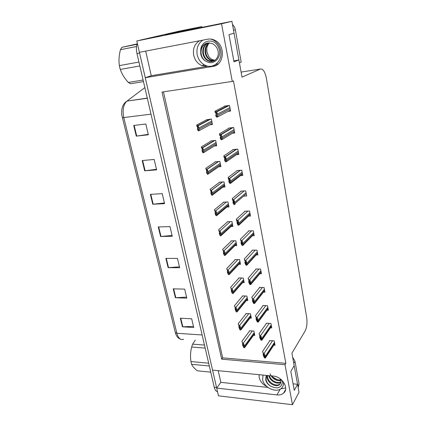 <?xml version="1.0" encoding="UTF-8"?>
<svg xmlns="http://www.w3.org/2000/svg" width="426" height="426" viewBox="0 0 426 426"><rect width="100%" height="100%" fill="white"/><g stroke="black" fill="none" stroke-linecap="round" stroke-linejoin="round"><path stroke-width="0.64" d="M145.681 51.099L151.267 75.716L207.563 66.254L201.908 65.604C197.621 63.682 194.879 60.194 193.686 55.13C192.706 48.649 194.65 43.862 199.522 40.774M259.109 374.688L259.194 377.542C260.18 381.467 262.746 384.481 266.905 386.584M292.465 404.7L298.999 392.314L297.55 384.279L294.27 390.349L290.809 371.499L294.174 365.625L291.922 353.154L305.144 330.97C306.869 327.413 307.386 322.897 306.683 317.429L266.404 78.432C265.041 71.77 263.044 68.639 260.419 69.028L242.005 77.133L238.901 59.97L233.986 61.823L229.002 34.655L234.066 33.228L231.909 21.3L221.541 23.787L232.271 81.419L162.045 92.059L221.685 359.166L285.021 364.72L292.465 404.7L218.485 395.834L216.701 388.091L276.943 394.918C279.648 395.195 281.852 394.609 283.562 393.171C289.483 388.618 282.273 376.568 273.279 376.078L212.563 370.125L145.245 77.713L213.027 66.381C224.241 65.247 225.897 45.422 214.89 40.321C212.553 39.128 210.172 38.75 207.739 39.197L139.398 52.307L136.789 40.981L178.84 31.231M280.702 388.879L285.697 387.969M231.909 21.3L165.32 34.831L187.829 29.586L187.946 30.171M201.967 27.386L201.812 26.582L196.759 27.765L196.892 28.414M196.759 27.765L187.829 29.586M201.812 26.582L194.575 28.057M221.541 23.787L136.789 40.981M218.197 370.679L220.844 382.34L216.701 388.091L139.414 52.302M151.267 75.716L145.245 77.713M238.901 59.97L233.805 60.833M297.55 384.279L293.072 383.821M163.477 91.846L222.676 357.861L285.851 363.33L233.448 80.903L232.271 81.419M285.851 363.33L285.021 364.72M222.676 357.861L221.685 359.166M252.341 235.748L254.231 235.711L253.3 230.785L248.449 230.897L248.512 231.217M243.587 196.157L246.686 195.992L245.711 190.848L240.791 191.13L240.85 191.428M240.536 175.629L242.788 175.469L241.792 170.208L236.829 170.581L236.888 170.874M236.483 154.691L238.805 154.484L237.783 149.105L232.782 149.574L232.836 149.856M233.123 151.326L233.171 151.597M232.314 133.279L234.726 133.024L233.682 127.518L228.645 128.082L228.698 128.359M228.938 129.6L229.002 129.951M248.433 216.142L250.504 216.067L249.545 211.035L244.662 211.232L244.721 211.541M256.143 254.94L257.884 254.934L256.969 250.115L252.16 250.147L252.224 250.472M259.849 273.732L261.457 273.753L260.563 269.035L255.792 268.992L255.856 269.323M263.465 292.14L264.961 292.183L264.083 287.561L259.343 287.443L259.407 287.779M266.995 310.165L268.385 310.229L267.528 305.703L262.826 305.517L262.89 305.857M270.441 327.828L271.745 327.903L270.904 323.472L266.234 323.217L266.303 323.563M273.806 345.135L275.036 345.225L274.211 340.88L269.578 340.56L269.647 340.917M228.016 111.383L230.557 111.064L229.486 105.435L224.411 106.101L224.459 106.367M224.656 107.373L224.731 107.783M230.977 226.52L232.921 226.467L231.936 221.573L227.228 221.722L227.292 222.015M222.819 187.131L224.997 186.998L223.97 181.886L219.193 182.2L219.252 182.482M218.666 166.79L220.902 166.614L219.853 161.39L215.045 161.789L215.098 162.066M214.406 145.996L216.722 145.772L215.647 140.431L210.801 140.926L210.854 141.192M226.882 207.036L229.002 206.945L227.995 201.945L223.256 202.174L223.315 202.462M234.96 245.6L236.755 245.578L235.796 240.786L231.121 240.855L231.185 241.159M238.848 264.28L240.514 264.29L239.572 259.599L234.934 259.594L234.992 259.903M242.639 282.582L244.194 282.619L243.267 278.024L238.661 277.944L238.725 278.258M246.345 300.516L247.794 300.57L246.894 296.065L242.319 295.921L242.383 296.24M249.966 318.089L251.324 318.158L250.44 313.744L245.898 313.531L245.967 313.855M253.502 335.31L254.785 335.39L253.917 331.071L249.412 330.789L249.476 331.124M210.018 124.743L212.441 124.461L211.344 119.003L206.514 119.85M206.722 120.872L206.786 121.192M220.844 382.34L267.954 387.42M139.813 40.278L178.712 31.258L194.128 28.116M175.294 332.456L121.756 114.956C121.128 108.545 122.768 103.997 126.682 101.308C123.268 104.823 122.315 110.307 123.822 117.762L176.87 333.27L175.294 332.456L175.773 334.021C176.801 336.748 178.387 338.473 180.528 339.187M217.5 391.569C216.019 391.43 214.933 389.998 214.251 387.277L136.98 53.607C136.107 49.57 136.219 46.12 137.31 43.25M140.468 40.055L178.712 31.258M142.193 160.549L154.164 159.462L156.608 169.852L144.68 170.815L142.193 160.549M133.711 125.489L145.809 123.987L148.349 134.77L136.288 136.144L133.711 125.489M165.879 258.417L177.466 258.422L179.665 267.752L168.11 267.65L165.879 258.417M173.233 288.817L184.698 289.137L186.822 298.141L175.39 297.731L173.233 288.817M180.342 318.19L191.684 318.808L193.734 327.514L182.429 326.811L180.342 318.19M150.373 194.347L162.215 193.649L164.574 203.665L152.769 204.246L150.373 194.347M158.259 226.946L169.979 226.616L172.253 236.276L160.575 236.505L158.259 226.946M172.061 235.471L160.575 236.505M164.409 202.978L152.769 204.246M193.473 326.401L182.429 326.811M186.583 297.13L175.39 297.731M179.447 266.836L168.11 267.65M148.248 134.35L136.288 136.144M156.48 169.292L144.68 170.815M196.7 124.988L197.03 126.586L198.069 128.487L198.047 129.238L197.451 128.583L197.781 130.175L198.788 130.857L199.235 129.142L198.212 125.713L197.339 125.67L196.7 124.988L207.174 119.509M198.021 128.274L197.451 128.583M198.431 130.894L197.904 127.182L198.633 127.097M198.516 130.095L199.24 130.015M197.904 127.182L197.339 125.67M214.97 111.202L215.3 112.853L216.168 113.572L216.536 114.669L216.451 115.483L215.705 114.913L216.03 116.554L217.212 117.139L217.771 115.308L216.781 111.878L215.774 111.793L214.97 111.202L225.173 105.999M216.504 114.498L215.705 114.913M216.839 117.182L216.413 113.295L217.175 113.199M217.01 116.303L217.771 116.207M216.413 113.295L215.774 111.793M201.28 146.906L202.675 150.554L202.638 151.225L202.015 150.421L202.339 151.975L203.367 152.822L203.841 152.093L203.591 150.064L202.717 147.763L201.945 147.747L201.28 146.906L211.408 140.868M202.558 150.085L202.015 150.421M203.016 152.854L202.526 149.313L203.245 149.244M203.117 152.162L203.841 152.093M202.526 149.313L201.945 147.747M205.758 168.329L207.174 172.109L207.121 172.706L206.477 171.763L206.791 173.286L207.845 174.287L208.335 173.67L208.09 171.689L207.1 169.319L206.45 169.319L205.758 168.329L215.577 161.747M206.988 171.412L206.477 171.763M207.494 174.314L207.036 170.938L207.755 170.885M207.616 173.723L208.335 173.67M207.036 170.938L206.45 169.319M210.135 189.272L211.573 193.186L211.509 193.708L210.838 192.627L211.147 194.118L211.871 195.289L212.223 195.268L212.723 194.757L212.489 192.824L211.365 190.395L210.854 190.411L210.135 189.272L219.672 182.168M211.312 192.27L210.838 192.627M211.871 195.289L211.445 192.078L212.159 192.035M212.015 194.799L212.723 194.757M211.445 192.078L210.854 190.411M219.449 133.807L219.768 135.42L220.636 136.267L221.035 137.428L220.934 138.157L220.167 137.428L220.482 139.036L221.685 139.792L222.26 138.988L222.021 136.89L221.169 134.611L220.274 134.568L219.449 133.807L229.279 128.013M220.924 136.975L220.167 137.428M221.318 139.834L221.504 139.062L220.924 136.123L221.68 136.048M221.504 139.062L222.26 138.988M220.924 136.123L220.274 134.568M223.82 155.889L224.135 157.46L225.429 159.654L225.317 160.304L224.523 159.425L224.832 160.996L226.057 161.923L226.643 161.23L226.414 159.186L225.439 156.821L224.672 156.811L223.82 155.889L233.336 149.521M225.232 158.941L224.523 159.425M225.689 161.955L225.897 161.294L225.327 158.424L226.078 158.36M225.897 161.294L226.643 161.23M225.327 158.424L224.672 156.811M228.096 177.461L228.4 179L229.72 181.37L229.593 181.939L228.778 180.922L229.081 182.456L230.322 183.542L230.924 182.962L230.706 180.965L229.593 178.531L228.97 178.537L228.096 177.461L237.325 170.544M229.433 180.422L228.778 180.922M229.96 183.563L230.184 183.01L229.63 180.203L230.375 180.155M230.184 183.01L230.924 182.962M229.63 180.203L228.97 178.537M232.271 198.548L232.569 200.05L233.911 202.59L233.773 203.085L232.937 201.929L233.235 203.426L234.135 204.682L235.109 204.192L234.572 201.45L233.634 199.751L233.166 199.773L232.271 198.548L241.238 191.104M233.533 201.429L232.937 201.929M234.135 204.682L234.375 204.23L233.837 201.487L234.572 201.45M234.375 204.23L235.109 204.192M233.837 201.487L233.166 199.773M263.039 375.072L262.618 379.662C263.811 387.458 276.181 393.342 281.304 388.421C283.098 386.797 283.796 384.641 283.391 381.941M270.063 373.799C272.267 378.65 275.728 380.919 280.446 380.61M281.815 379.896L277.906 380.051L272.608 377.005L271.634 375.918M271.804 376.158C274.45 378.847 277.427 380.194 280.718 380.194M280.564 383.309L279.871 384.034C276.437 387.074 268.199 382.702 267.571 377.047L267.517 375.514M280.143 378.773L280.766 380.365C281.155 382.218 280.734 383.656 279.499 384.673C276.064 387.713 267.821 383.325 267.187 377.67L267.23 375.482M280.915 381.803C277.56 384.071 270.696 380.567 269.354 375.695M280.878 382.213C277.507 385.019 269.749 381.025 268.801 375.636M266.958 375.46L265.925 377.117L265.755 379.981C266.383 382.596 268.06 384.667 270.787 386.201C268.14 384.513 266.554 382.292 266.026 379.545L266.564 375.934M281.98 380.327L282.443 382.308C281.288 387.979 277.401 389.279 270.787 386.201M265.925 377.117L266.559 375.418M298.062 387.122L293.503 361.903M298.136 387.532L299.057 383.917L294.984 361.275L292.657 357.233M202.893 40.124C198.101 43.377 196.194 48.239 197.179 54.714C198.383 59.869 201.168 63.442 205.534 65.434C213.756 69.257 222.91 60.519 220.705 50.481C219.662 45.651 217.154 42.147 213.181 39.969L210.811 39.07M209.118 43.074C207.063 45.625 206.317 48.628 206.876 52.078L208.665 56.413C210.396 58.788 212.547 60.05 215.114 60.204M213.548 61.099L208.708 60.705C205.859 59.278 204.097 56.78 203.426 53.218C202.893 48.585 204.469 45.145 208.149 42.909M200.742 49.704C201.2 42.036 209.714 38.574 215.322 42.973C217.761 45.268 219.22 48.143 219.699 51.61C220.167 59.203 212.957 65.253 206.77 61.626L206.429 61.488C203.447 60.087 201.541 57.617 200.726 54.075L200.742 49.704C202.824 43.889 206.69 41.87 212.334 43.649C215.242 45.087 217.122 47.483 217.979 50.832C219.779 57.718 213.612 63.719 208.144 60.897C205.289 59.464 203.527 56.967 202.856 53.399C202.323 48.612 203.99 45.124 207.856 42.941M214.603 60.561L210.934 59.938C208.101 58.516 206.354 56.04 205.689 52.504C205.183 48.5 206.392 45.305 209.31 42.93L209.358 42.893M214.347 60.71L210.38 60.13C207.542 58.708 205.795 56.227 205.13 52.686C204.608 48.5 205.918 45.236 209.054 42.877M206.77 61.626L206.445 61.482C203.58 60.045 201.807 57.531 201.131 53.948C200.609 48.665 202.558 45.055 206.977 43.101M239.731 64.55L233.192 28.414M239.582 62.755L241.175 62.137L235.349 29.756C234.944 27.637 233.991 25.89 232.489 24.516M178.861 32.078L188.111 30.203M187.323 30.198L182.094 31.423M212.909 39.836L213.282 39.938M209.32 365.993L191.625 364.315L191.258 362.979L190.96 361.562L208.676 363.197M205.183 348.106L191.673 347.03C190.417 351.743 190.182 356.589 190.96 361.562M191.673 347.03L192.616 344.165L204.48 345.076M195.278 340.129L192.616 344.165M191.625 364.315C192.547 366.403 194.458 368.565 197.366 370.801L210.748 372.143M139.834 65.934L120.286 69.433L119.781 67.542L119.365 65.62L138.935 62.047M136.512 46.514L120.483 49.682C118.992 55.162 118.62 60.471 119.365 65.62M120.483 49.682L121.831 47.334L136.943 44.315M137.06 43.937L121.831 47.334M143.466 81.606L130.51 83.73L128.332 82.458L143.099 80.019M120.286 69.433C121.889 74.023 124.568 78.363 128.332 82.458M214.416 209.746L215.87 213.788L215.796 214.241L215.103 213.032L215.407 214.491L216.152 215.801L217.02 215.375L216.461 212.712C216.52 211.626 216.211 211.056 215.529 211.014L215.157 211.03L214.416 209.746L223.693 202.153M215.535 212.67L215.103 213.032M216.152 215.801L215.758 212.739L216.461 212.712M216.312 215.402L217.02 215.375M215.758 212.739L215.157 211.03M218.602 229.779L220.077 233.938L220.008 234.359L219.273 232.99L219.571 234.417L220.343 235.86L221.216 235.535L220.673 232.931C220.727 231.808 220.402 231.222 219.709 231.185L219.369 231.19L218.602 229.779L227.638 221.706M219.667 232.633L219.273 232.99M220.343 235.86L219.97 232.947L220.673 232.931M220.514 235.551L221.216 235.535M219.97 232.947L219.369 231.19M222.697 249.375L224.188 253.646L224.129 254.045L223.357 252.517L223.645 253.912L224.438 255.478L225.322 255.254L224.795 252.709C224.837 251.564 224.513 250.967 223.826 250.914L223.485 250.914L222.697 249.375L231.504 240.85M223.703 252.176L223.357 252.517M224.438 255.478L224.097 252.709L224.795 252.709M224.624 255.259L225.322 255.254M224.097 252.709L223.485 250.914M236.35 219.161L236.643 220.631L238.012 223.33L237.873 223.772L237.005 222.468L237.298 223.932L238.219 225.327L239.204 224.944L238.672 222.265C238.698 221.131 238.347 220.551 237.628 220.514L237.271 220.524L236.35 219.161L245.078 211.216M237.538 221.978L237.005 222.468M238.219 225.327L238.475 224.965L237.942 222.287L238.672 222.265M238.475 224.965L239.204 224.944M237.942 222.287L237.271 220.524M240.344 239.316L242.016 243.603L241.899 244.023L240.983 242.554L241.27 243.986L242.208 245.514L243.203 245.238L242.687 242.612C242.698 241.462 242.351 240.86 241.638 240.812L241.281 240.818L240.344 239.316L248.837 230.892M241.451 242.08L240.983 242.554M242.208 245.514L242.479 245.243L241.963 242.623L242.687 242.612M242.479 245.243L243.203 245.238M241.963 242.623L241.281 240.818M244.247 259.035L245.935 263.433L245.834 263.832L244.875 262.198L245.152 263.598L246.111 265.254L247.112 265.073L246.606 262.512C246.617 261.34 246.265 260.723 245.557 260.664L245.206 260.659L244.247 259.035L252.522 250.147M245.291 261.745L244.875 262.198M246.111 265.254L246.393 265.073L245.887 262.507L246.606 262.512M246.393 265.073L247.112 265.073M245.887 262.507L245.206 260.659M226.707 268.55L228.214 272.928L227.351 271.628L227.633 272.991L228.448 274.679L229.342 274.546L228.821 272.054C228.858 270.893 228.533 270.281 227.851 270.217L227.516 270.212L226.707 268.55L235.29 259.594M227.66 271.298L227.351 271.628M228.448 274.679L228.128 272.049L228.821 272.054M228.65 274.541L229.342 274.546M228.128 272.049L227.516 270.212M230.631 287.321L232.154 291.799L231.259 290.335L231.536 291.666L232.367 293.471L233.272 293.429L232.766 290.99C232.793 289.813 232.468 289.185 231.792 289.105L231.456 289.1L230.631 287.321L239.002 277.949M231.536 290.015L231.259 290.335M232.367 293.471L232.079 290.969L232.766 290.99M232.585 293.407L233.272 293.429M232.079 290.969L231.456 289.1M234.47 305.698L236.009 310.272L235.088 308.648L235.36 309.952L236.212 311.864L235.94 309.494L236.622 309.521C236.648 308.328 236.323 307.689 235.647 307.599L235.317 307.583L234.47 305.698L242.644 295.926M236.441 311.88L237.122 311.912L236.622 309.521M235.338 308.344L235.088 308.648M235.94 309.494L235.317 307.583M238.23 323.691L239.779 328.361L238.837 326.582L239.103 327.86L239.971 329.878L239.726 327.626L240.402 327.663C240.418 326.46 240.094 325.805 239.428 325.704L239.093 325.682L238.23 323.691L246.212 313.547M240.903 329.948L240.402 327.663M239.066 326.284L238.837 326.582M240.211 329.964L240.887 330.006M239.726 327.626L239.093 325.682M241.915 341.317L243.475 346.072L242.506 344.149L242.772 345.401L243.651 347.515L243.432 345.385L244.103 345.433C244.114 344.213 243.789 343.542 243.124 343.436L242.793 343.409L241.915 341.317L249.711 330.81M254.492 333.941L244.577 347.722L244.103 345.433M242.719 343.862L242.506 344.149M243.906 347.669L244.577 347.722M243.432 345.385L242.793 343.409M248.07 278.322L249.764 282.827L249.684 283.21L248.683 281.416L248.954 282.789L249.929 284.568L250.935 284.483L250.445 281.975C250.445 280.782 250.094 280.154 249.391 280.079L249.04 280.074L248.07 278.322L256.138 268.998M249.05 280.984L248.683 281.416M249.929 284.568L250.227 284.467L249.732 281.959L250.445 281.975M250.227 284.467L250.935 284.483M249.732 281.959L249.04 280.074M251.809 297.199L253.518 301.805L252.405 300.223L252.671 301.565L253.667 303.461L254.679 303.466L254.194 301.012C254.194 299.808 253.843 299.164 253.14 299.073L252.794 299.063L251.809 297.199L259.674 287.454M252.74 299.808L252.405 300.223M253.667 303.461L253.971 303.44L253.491 300.99L254.194 301.012M253.971 303.44L254.679 303.466M253.491 300.99L252.794 299.063M255.467 315.671L257.187 320.379L256.053 318.637L256.314 319.953L257.32 321.955L257.639 322.008L257.166 319.606L257.868 319.644C257.858 318.424 257.506 317.764 256.814 317.668L256.468 317.647L255.467 315.671L263.14 305.527M258.348 322.019L257.868 319.644M256.356 318.233L256.053 318.637M257.639 322.008L258.342 322.045M257.166 319.606L256.468 317.647M259.051 333.76L260.776 338.553L259.626 336.662L259.876 337.946L260.898 340.055L261.229 340.182L260.765 337.834L261.463 337.882C261.447 336.647 261.095 335.976 260.408 335.864L260.068 335.842L259.051 333.76L266.538 323.233M261.947 340.161L261.463 337.882M259.897 336.268L259.626 336.662M261.229 340.182L261.926 340.23M260.765 337.834L260.068 335.842M262.554 351.471L264.296 356.354L263.119 354.315L263.369 355.572L264.402 357.781L264.743 357.978L264.29 355.678L264.983 355.737C264.961 354.485 264.61 353.798 263.928 353.681L263.587 353.655L262.554 351.471L269.871 340.582M265.467 357.925L264.983 355.737M263.369 353.931L263.119 354.315M264.743 357.978L265.435 358.037M264.29 355.678L263.587 353.655M280.244 389.167L276.943 394.918M260.419 69.028L241.095 72.09M216.616 65.066L213.027 66.381M122.267 117.746L151.001 114.157M125.233 102.373L126.948 101.095L147.321 98.257M202.142 334.99L176.87 333.27C178.329 338.308 180.581 340.31 183.633 339.282M144.856 87.618L126.948 101.095L147.279 98.086M214.251 387.277L216.573 387.538M136.98 53.607L139.584 53.112M158.69 226.936L160.996 236.483M166.3 258.417L168.526 267.635M173.654 288.828L175.805 297.726M180.757 318.211L182.834 326.817M150.804 194.32L153.195 204.214M142.63 160.506L145.112 170.767M134.153 125.436L136.725 136.086M209.954 119.168L197.696 125.627M211.765 121.085L198.979 127.933M211.999 122.251L199.235 129.142M212.255 123.529L199.459 130.489M228.064 105.621L216.142 111.745M229.896 107.586L217.526 114.056M230.125 108.79L217.771 115.308M230.375 110.126L217.936 116.751M214.166 140.58L202.302 147.71M216.057 142.454L203.591 150.064M216.286 143.599L203.836 151.246M216.504 144.696L204.043 152.401M218.32 161.518L206.802 169.292M220.247 163.35L208.09 171.689M220.476 164.473L208.33 172.844M220.663 165.405L208.49 173.84M222.399 181.993L211.205 190.39M224.353 183.798L212.489 192.824M224.571 184.889L212.723 193.952M224.731 185.667L212.803 194.82M232.154 127.694L220.641 134.525M234.076 129.605L222.021 136.89M234.3 130.782L222.265 138.109M234.518 131.927L222.431 139.334M236.185 149.254L225.04 156.779M238.166 151.129L226.414 159.186M238.384 152.279L226.648 160.378M238.565 153.243L226.781 161.422M240.152 170.331L229.332 178.515M242.165 172.173L230.706 180.965M242.378 173.297L230.935 182.131M242.527 174.085L230.988 183.026M244.045 190.944L233.528 199.751M246.074 192.754L234.902 202.249M246.281 193.857L235.125 203.383M297.987 385.903L299.057 383.917M294.984 361.275L293.881 363.186M215.769 64.358L218.298 63.831M235.349 29.756L233.698 30.203M226.398 202.02L215.503 211.014M228.368 203.798L216.791 213.485M228.586 204.869L217.02 214.592M230.322 221.626L219.709 231.185M232.298 223.373L220.993 233.688M232.511 224.422L221.222 234.769M234.167 240.812L223.826 250.914M236.148 242.538L225.109 253.454M236.35 243.56L225.327 254.508M247.863 211.104L237.628 220.514M249.897 212.883L238.997 223.048M250.099 213.964L239.215 224.161M251.601 230.828L241.638 240.812M253.64 232.58L243.001 243.379M253.837 233.634L243.219 244.465M255.27 250.126L245.557 260.664M257.299 251.857L246.92 263.263M257.496 252.89L247.128 264.328M237.937 259.599L227.851 270.217M239.913 261.298L229.135 272.789M240.115 262.304L229.348 273.822M241.633 277.992L231.792 289.105M243.603 279.674L233.07 291.709M243.8 280.659L233.283 292.721M245.254 296.011L235.647 307.599M247.213 297.673L236.925 310.229M247.405 298.637L237.133 311.22M248.8 313.669L239.428 325.704M250.754 315.309L240.701 328.361M250.941 316.252L240.903 329.33M252.283 330.97L243.124 343.436M254.221 332.589L244.396 346.114M254.407 333.515L244.593 347.068M258.859 269.019L249.391 280.079M260.882 270.728L250.754 282.71M261.074 271.74L250.957 283.753M262.379 287.518L253.14 299.073M264.392 289.201L254.503 301.736M264.583 290.191L254.7 302.758M265.824 305.634L256.814 317.668M267.832 307.295L258.172 320.357M268.013 308.264L258.364 321.353M269.2 323.377L260.408 335.864M271.197 325.017L261.761 338.579M271.378 325.97L261.953 339.554M272.512 340.763L263.928 353.681M274.498 342.382L265.276 356.424M274.674 343.313L265.462 357.377M285.58 389.572L283.562 393.171M201.908 65.604L204.208 64.795M210.817 119.067L198.212 125.713M229.225 105.472L216.781 111.878M214.747 140.521L202.717 147.763M218.682 161.486L207.1 169.319M222.574 181.982L211.365 190.395M232.947 127.603L221.169 134.611M236.712 149.206L225.439 156.821M240.456 170.309L229.593 178.531M244.157 190.939L233.634 199.751M271.596 375.913L272.608 377.005M280.777 380.407L277.906 380.051M279.499 384.673L279.871 384.034M213.181 39.969L213.767 39.804M206.77 48.511L206.945 52.015L208.66 56.402M208.144 60.897L208.708 60.705M210.38 60.13L210.934 59.938M226.424 202.02L215.529 211.014M228.709 205.497L217.026 215.354M232.628 225.003L221.227 235.477M236.462 244.103L225.338 255.174M250.2 214.48L239.236 224.779M253.933 234.119L243.241 245.046M257.581 253.348L247.149 264.881M240.216 262.815L229.364 274.45M243.896 281.144L233.294 293.328M247.501 299.1L237.144 311.8M251.031 316.694L240.914 329.894M261.159 272.177L250.978 284.286M264.663 290.617L254.721 303.28M268.092 308.674L258.38 321.864M271.453 326.364L261.969 340.06M274.743 343.697L265.478 357.872"/></g></svg>
